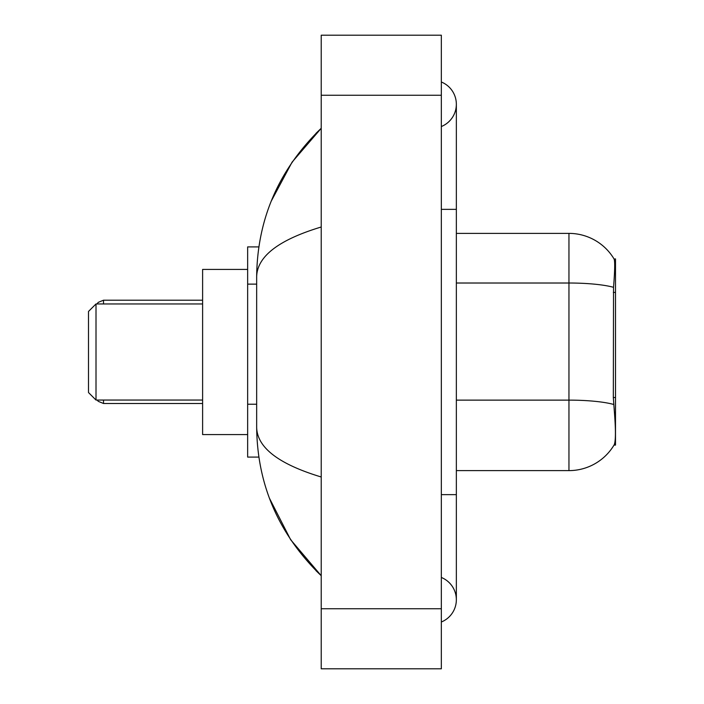 <?xml version="1.0" encoding="UTF-8"?>
<svg xmlns="http://www.w3.org/2000/svg" width="704" height="704" viewBox="0 0 704 704"><rect width="100%" height="100%" fill="white"/><g stroke="black" fill="none" stroke-linecap="round" stroke-linejoin="round"><path stroke-width="1.06" d="M615.498 397.514L613.325 397.514L614.284 410.555C615.798 429.361 615.798 440.722 614.284 444.638L614.02 445.086L615.498 445.086L615.498 258.914L614.134 259.098A52.554 52.554 0 0 0 568.955 233.385A52.554 52.554 0 0 1 614.02 258.914A52.554 52.554 0 0 0 568.955 233.385L456.35 233.385M258.852 246.902L247.65 246.902L247.65 457.098L258.852 457.098M441.338 494.639L456.35 494.639L456.35 104.262A24.024 24.024 0 0 1 441.338 126.535A24.024 24.024 0 0 0 441.338 81.998A24.024 24.024 0 0 1 456.35 104.262A24.024 24.024 0 0 0 441.338 81.998A24.024 24.024 0 0 1 456.35 104.262M441.338 622.002A24.024 24.024 0 0 0 441.338 577.465A24.024 24.024 0 0 1 441.338 622.002A24.024 24.024 0 0 0 456.35 599.738A24.024 24.024 0 0 1 441.338 622.002M321.218 227.005C278.758 239.809 257.233 256.344 256.661 276.628L256.661 427.372C257.136 447.586 278.661 464.13 321.218 476.995M321.218 668.8L441.338 668.8L441.338 35.2L321.218 35.2L321.218 668.8M256.661 276.628C257.303 218.891 278.819 169.444 321.218 128.286L292.081 162.149L271.278 201.045M269.456 498.265L290.638 539.713L321.218 575.714C278.819 534.556 257.303 485.109 256.661 427.372M614.284 444.638A52.554 52.554 0 0 1 568.955 470.615L456.35 470.615M613.325 397.514L613.536 287.311C614.838 270.978 615.041 261.58 614.134 259.098A52.554 52.554 0 0 0 568.955 233.385L568.955 283.017L456.35 283.017M96.008 400.048L96.008 303.952L88.502 311.458L88.502 392.542L96.008 400.048L202.611 400.048M247.65 269.421L202.611 269.421L202.611 434.579L247.65 434.579M615.498 292.415L613.325 292.415M256.661 284.126L247.65 284.126M256.661 404.237L247.65 404.237M441.338 209.361L456.35 209.361M321.218 608.74L441.338 608.74M321.218 95.26L441.338 95.26M568.955 470.615L568.955 283.017A52.554 9.126 180 0 1 613.536 287.311M613.703 404.466A52.554 9.126 180 0 0 568.955 400.127L456.35 400.127M103.514 400.048L103.514 403.498L202.611 403.498M202.611 300.203L103.514 300.203L103.514 303.952M456.35 494.639L456.35 599.738M321.218 128.286L315.999 133.329M321.218 575.714L315.999 570.671M103.514 403.498L98.252 401.342L97.196 400.048M103.514 300.203L98.252 302.359L97.011 303.952M96.008 303.952L202.611 303.952"/></g></svg>
